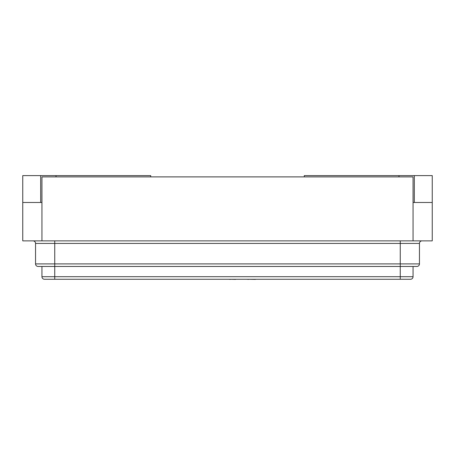 <?xml version="1.0" encoding="UTF-8"?>
<svg xmlns="http://www.w3.org/2000/svg" width="455" height="455" viewBox="0 0 455 455"><rect width="100%" height="100%" fill="white"/><g stroke="black" fill="none" stroke-linecap="round" stroke-linejoin="round"><path stroke-width="0.68" d="M41.945 276.703L413.055 276.703A2.559 2.559 0 0 1 410.495 279.262L44.505 279.262A2.559 2.559 0 0 1 41.945 276.703L41.945 266.465L54.742 266.465L38.106 266.465A2.559 2.559 0 0 1 35.547 263.906L35.547 243.431A2.559 2.559 0 0 0 32.987 240.871M22.75 202.481L41.906 202.481L41.945 176.887L41.945 240.871L22.75 240.871L22.75 175.607L150.719 175.607L150.719 176.887M41.945 240.871L413.055 240.871L413.055 176.887L41.945 176.887M413.055 176.887L413.095 202.481L432.25 202.481L432.25 240.871L413.055 240.871M56.022 176.887L56.022 175.607M422.012 240.871A2.559 2.559 0 0 0 419.453 243.431L419.453 263.906A2.559 2.559 0 0 1 416.894 266.465L54.742 266.465L54.742 263.906L400.258 263.906L400.258 243.431L54.742 243.431L54.742 263.906L35.547 263.906M413.055 276.703L413.055 266.465M398.978 176.887L398.978 175.607L432.25 175.607L432.25 202.481M304.281 176.887L304.281 175.607L398.978 175.607M40.666 202.481L40.666 175.607M414.334 202.481L414.334 175.607M235.616 279.393L230.435 279.262M230.435 279.393L228.751 279.262M236.151 279.262L245.893 279.262M284.841 279.262L255.494 279.262M255.494 279.393L255.198 279.262M255.198 279.393L248.498 279.262M248.498 279.393L246.991 279.262M297.274 279.262L285.564 279.262M218.099 279.262L159.068 279.262M54.742 240.871L54.742 243.431L35.547 243.431M400.258 279.262L400.258 263.906L419.453 263.906M419.453 243.431L400.258 243.431L400.258 240.871M54.742 279.262L54.742 266.465"/></g></svg>
